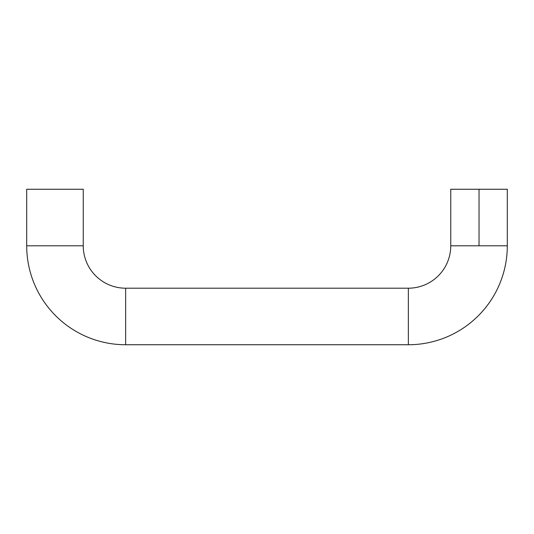 <?xml version="1.0" encoding="UTF-8"?>
<svg xmlns="http://www.w3.org/2000/svg" width="534" height="534" viewBox="0 0 534 534"><rect width="100%" height="100%" fill="white"/><g stroke="black" fill="none" stroke-linecap="round" stroke-linejoin="round"><path stroke-width="0.8" d="M408.35 288.2L408.35 344.744A98.95 98.95 0 0 0 507.3 245.8L450.756 245.8A42.406 42.406 0 0 1 408.35 288.2L125.65 288.2A42.406 42.406 0 0 1 83.244 245.8L26.7 245.8A98.95 98.95 0 0 0 125.65 344.744L125.65 288.2L125.65 344.744L408.35 344.744L408.35 288.2A42.406 42.406 0 0 0 450.756 245.8L507.3 245.8A98.95 98.95 0 0 1 408.35 344.744L125.65 344.744A98.95 98.95 0 0 1 26.7 245.8L83.244 245.8L83.244 189.256L26.7 189.256L26.7 245.8L26.7 189.256L83.244 189.256L83.244 245.8A42.406 42.406 0 0 0 125.65 288.2L408.35 288.2M507.3 189.256L479.031 189.256L479.031 245.8L479.031 189.256L450.756 189.256L507.3 189.256L507.3 245.8M450.756 245.8L450.756 189.256"/></g></svg>
